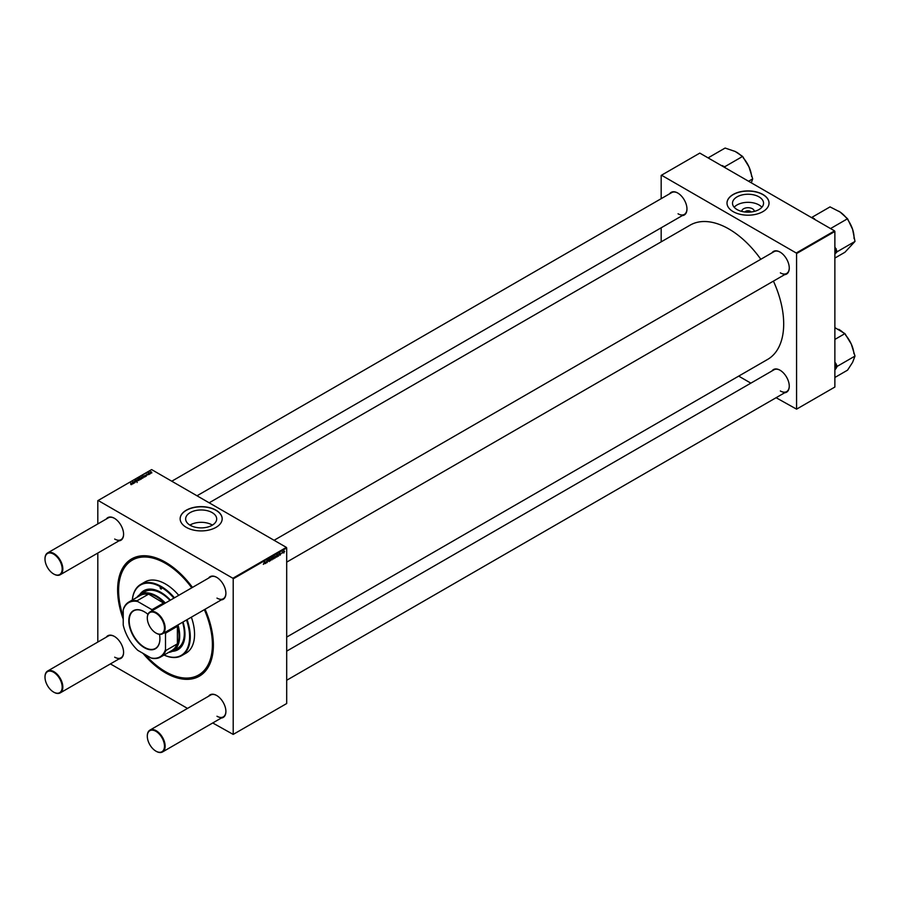 <?xml version="1.0" encoding="UTF-8"?>
<svg xmlns="http://www.w3.org/2000/svg" width="900" height="900" viewBox="0 0 900 900"><rect width="100%" height="100%" fill="white"/><g stroke="black" fill="none" stroke-linecap="round" stroke-linejoin="round"><path stroke-width="1.35" d="M741.825 211.421A6.199 3.578 180 0 1 745.549 208.001A6.199 3.578 180 0 1 752.411 208.755A6.199 3.578 180 0 1 754.222 211.421M751.095 211.995A3.274 1.89 0 0 0 750.341 211.309A3.274 1.89 0 0 0 744.964 211.995M759.004 196.864A15.525 8.966 0 0 0 742.084 194.929A15.525 8.966 0 0 0 732.499 203.209A15.525 8.966 0 0 0 737.044 209.542A15.525 8.966 0 0 0 753.964 211.489A15.525 8.966 0 0 0 763.549 203.209A15.525 8.966 0 0 0 759.004 196.864M761.884 207.248A15.525 8.966 0 0 0 759.004 204.953A15.525 8.966 0 0 0 734.175 207.248M762.885 194.468A21.015 12.139 0 0 0 739.98 191.846A21.015 12.139 0 0 0 727.009 203.051A21.015 12.139 0 0 0 733.163 211.635A21.015 12.139 0 0 0 756.067 214.268A21.015 12.139 0 0 0 769.039 203.051A21.015 12.139 0 0 0 762.885 194.468M769.039 203.13A21.015 12.139 0 0 0 762.885 194.625A21.015 12.139 0 0 0 740.048 191.981A21.015 12.139 0 0 0 727.009 203.13M212.411 525.105A15.525 8.966 0 0 0 212.141 524.947A15.525 8.966 0 0 0 189.922 525.105M190.192 525.274A15.525 8.966 180 0 1 185.636 518.929A15.525 8.966 180 0 1 195.221 510.649A15.525 8.966 180 0 1 212.141 512.595A15.525 8.966 180 0 1 216.686 518.929A15.525 8.966 180 0 1 207.101 527.209A15.525 8.966 180 0 1 190.192 525.274M216.023 510.199A21.015 12.139 0 0 0 193.118 507.566A21.015 12.139 0 0 0 180.146 518.783A21.015 12.139 0 0 0 186.3 527.355A21.015 12.139 0 0 0 209.205 529.988A21.015 12.139 0 0 0 222.176 518.783A21.015 12.139 0 0 0 216.023 510.199M222.176 518.85A21.015 12.139 0 0 0 216.023 510.356A21.015 12.139 0 0 0 193.185 507.713A21.015 12.139 0 0 0 180.146 518.85M771.986 252.821A13.072 7.549 60 0 1 780.019 252.067L780.019 252.067A13.072 7.549 60 0 1 789.266 268.088A13.072 7.549 60 0 1 784.597 274.669M780.188 252.169A12.611 7.279 -120 0 0 774.045 251.64L274.084 540.293M669.679 193.759A13.072 7.549 60 0 1 677.722 193.005L677.722 193.005A13.072 7.549 60 0 1 686.97 209.025A13.072 7.549 60 0 1 682.29 215.606M677.88 193.106A12.611 7.279 -120 0 0 671.749 192.566L171.776 481.219M771.986 370.957A13.072 7.549 60 0 1 780.019 370.204L780.019 370.204A13.072 7.549 60 0 1 789.266 386.213A13.072 7.549 60 0 1 784.597 392.794M780.188 370.305A12.611 7.279 -120 0 0 774.045 369.765L286.695 651.139M106.312 519.019A13.072 7.549 60 0 1 114.345 518.265L114.345 518.265A13.072 7.549 60 0 1 123.593 534.274A13.072 7.549 60 0 1 118.924 540.866M114.514 518.366A12.611 7.279 -120 0 0 108.371 517.826L47.61 552.915A12.611 7.279 60 0 1 53.921 553.534A12.611 7.279 60 0 1 62.156 564.649A12.611 7.279 60 0 1 60.221 574.751A12.611 7.279 60 0 1 53.921 574.121L53.584 573.941A12.139 7.009 -120 0 0 62.167 568.98A12.139 7.009 -120 0 0 53.584 554.108A12.139 7.009 -120 0 0 45 559.069A12.139 7.009 -120 0 0 53.584 573.941L53.921 574.121M208.62 578.081A13.072 7.549 60 0 1 216.653 577.327L216.653 577.327A13.072 7.549 60 0 1 225.9 593.347A13.072 7.549 60 0 1 221.231 599.929M216.821 577.429A12.611 7.279 -120 0 0 210.679 576.9L149.917 611.977A12.611 7.279 60 0 1 156.218 612.596A12.611 7.279 60 0 1 164.464 623.711A12.611 7.279 60 0 1 162.529 633.814A12.611 7.279 60 0 1 156.218 633.195L155.891 633.004A12.139 7.009 -120 0 0 164.475 628.043A12.139 7.009 -120 0 0 155.891 613.17A12.139 7.009 -120 0 0 147.308 618.131A12.139 7.009 -120 0 0 155.891 633.004L156.218 633.195M208.62 696.217A13.072 7.549 60 0 1 216.653 695.464L216.653 695.464A13.072 7.549 60 0 1 225.9 711.472A13.072 7.549 60 0 1 221.231 718.054M216.821 695.565A12.611 7.279 -120 0 0 210.679 695.025L149.917 730.114A12.611 7.279 60 0 1 156.218 730.732A12.611 7.279 60 0 1 164.464 741.847A12.611 7.279 60 0 1 162.529 751.95A12.611 7.279 60 0 1 156.218 751.32L155.891 751.129A12.139 7.009 -120 0 0 164.475 746.179A12.139 7.009 -120 0 0 155.891 731.306A12.139 7.009 -120 0 0 147.308 736.268A12.139 7.009 -120 0 0 155.891 751.129L156.218 751.32M106.312 637.155A13.072 7.549 60 0 1 114.345 636.401L114.345 636.401A13.072 7.549 60 0 1 123.593 652.41A13.072 7.549 60 0 1 118.924 658.991M114.514 636.491A12.611 7.279 -120 0 0 108.371 635.962L47.61 671.04A12.611 7.279 60 0 1 53.921 671.67A12.611 7.279 60 0 1 62.156 682.774A12.611 7.279 60 0 1 60.221 692.887A12.611 7.279 60 0 1 53.921 692.258L53.584 692.066A12.139 7.009 -120 0 0 62.167 687.116A12.139 7.009 -120 0 0 53.584 672.244A12.139 7.009 -120 0 0 45 677.194A12.139 7.009 -120 0 0 53.584 692.066L53.921 692.258M205.076 609.255A67.714 39.094 60 0 1 213.379 645.188A67.714 39.094 60 0 1 165.499 672.829A67.714 39.094 60 0 1 142.999 653.355M123.233 619.11A67.714 39.094 60 0 1 165.499 562.252L165.499 562.252A67.714 39.094 60 0 1 192.465 587.408M165.994 562.545A66.319 38.284 -120 0 0 133.335 559.541L132.345 560.104A66.319 38.284 -120 0 0 123.233 616.579M286.695 637.087L767.633 359.415A77.524 44.764 -120 0 0 773.426 281.115M760.815 259.279A77.524 44.764 -120 0 0 728.876 228.982A77.524 44.764 -120 0 0 690.109 225.146L209.171 502.808M286.369 547.38L286.695 547.954L233.201 578.835L232.864 578.261L286.369 547.38L151.627 469.586L97.808 500.67L97.808 523.935M97.808 553.05L97.808 642.06M233.201 578.835L233.201 734.411L212.715 722.97M187.504 708.413L110.407 663.908M280.125 555.21L279.551 554.85L280.451 554.479L279.765 553.961L280.26 553.118L280.688 554.321L279.551 554.884L280.125 555.21M279.067 553.567L280.361 554.321M278.561 556.076L277.391 556.234L278.719 554.524L278.224 555.874M275.479 556.358L275.017 558.158L274.444 557.719L275.209 556.043L275.771 556.526L275.209 556.043M263.34 564.356L264.668 561.431L264.375 563.558L263.34 564.311M272.993 558.72L273.308 556.436L274.264 557.37L273.589 558.979L273.004 558.653M271.53 558.202L270.472 560.745L270.236 558.945L270.653 560.34L271.53 558.202M268.718 559.507L269.887 560.34L269.156 561.544L268.447 561.049L269.64 560.498L268.684 559.789L269.325 558.697L270 559.091L268.92 559.631L269.887 560.34L269.426 559.856M268.447 561.127L269.179 561.217M269.584 560.306L268.695 559.924M268.774 560.115L269.528 560.273M269.764 559.249L269.089 558.889M286.695 547.954L286.695 703.53L233.201 734.411M272.531 558.056L272.081 559.856L271.507 559.418L272.261 557.741L272.824 558.225L272.261 557.741M271.507 559.53L272.081 559.856L271.507 559.418M265.894 563.389L264.724 563.546L266.051 561.836L265.545 563.186M266.501 562.14L267.109 560.711L267.244 562.613L267.03 561.004L266.299 562.016M276.975 556.999L275.918 556.852L277.358 554.096L276.761 556.875M275.94 557.145L276.593 555.48L276.435 557.089M284.332 551.25L283.871 553.039L283.298 552.6L284.062 550.924L284.625 551.408L284.062 550.924M281.993 553.32L282.645 551.812L281.767 553.196M146.914 475.121L147.915 474.66L146.464 474.03L148.14 474.502L146.914 475.121M144.641 477.056L143.168 477.146L142.718 475.504L144.641 477.056M137.093 481.444L135.596 481.41L136.924 480.791L134.865 480.713L134.899 479.981L136.294 480.004L135.09 480.555L137.138 480.634L137.138 481.421M136.845 481.567L136.924 480.791M134.865 480.713L134.899 479.981L134.899 480.724M135.157 480.139L135.09 480.803M140.017 479.767L138.769 479.711L138.465 478.654L139.725 478.733L140.017 479.767L139.725 479.048M138.769 479.711L138.465 478.654L138.465 479.486M134.28 483.041L132.638 482.04L134.066 481.657L135.157 482.535L133.436 481.793L134.28 483.041M133.436 481.793L133.639 482.85M130.77 484.515L131.377 483.941L130.264 482.692L131.749 484.537L130.793 484.223M131.49 484.639L131.377 483.941M131.67 484.571L131.67 483.829L131.749 484.537M232.864 578.261L98.134 500.479M133.56 483.457L132.176 483.728L132.457 482.647L131.58 483.21L132.683 482.49L133.56 483.199M141.041 479.137L138.904 477.697L141.142 477.889L141.041 479.137M141.142 478.192L141.525 478.89M138.668 480.499L136.463 479.835L138.296 480.42L137.756 479.093L138.668 480.499M142.954 478.069L141.716 478.012L141.401 476.955L142.672 477.034L142.954 478.069L142.672 477.349M141.716 478.012L141.401 476.955L141.401 477.787M146.227 476.145L144.844 476.415L145.125 475.335L144.248 475.897L145.35 475.178L146.227 475.886M151.808 472.95L150.57 472.894L150.255 471.836L151.526 471.915L151.808 472.95L151.526 472.23M150.57 472.894L150.255 471.836L150.255 472.68M149.771 474.098L148.129 473.096L148.905 472.691L149.771 474.098M148.905 472.691L149.22 473.985M834.548 230.884L834.874 231.458L796.567 253.575L796.241 253.001L834.548 230.884L699.806 153.101L661.174 175.41L661.174 198.675M661.174 227.79L661.174 241.852M796.567 253.575L796.567 409.151L776.092 397.71M750.87 383.152L738.697 376.121M796.567 409.151L834.874 387.034L834.874 231.458M796.241 253.001L661.5 175.219M780.356 272.858A12.611 7.279 -120 0 0 786.656 273.476A12.611 7.279 -120 0 0 789.266 267.896M678.049 213.784A12.611 7.279 -120 0 0 684.349 214.414A12.611 7.279 -120 0 0 686.959 208.822M780.356 390.983A12.611 7.279 -120 0 0 786.656 391.613A12.611 7.279 -120 0 0 789.266 386.021M145.192 654.626A66.319 38.284 -120 0 0 165.499 671.681A66.319 38.284 -120 0 0 198.664 674.966L199.654 674.404A66.319 38.284 -120 0 0 213.379 644.614M216.979 716.242A12.611 7.279 -120 0 0 223.29 716.873A12.611 7.279 -120 0 0 225.9 711.281M216.979 598.106A12.611 7.279 -120 0 0 223.29 598.736A12.611 7.279 -120 0 0 225.9 593.156M114.683 539.044A12.611 7.279 -120 0 0 120.983 539.674A12.611 7.279 -120 0 0 123.593 534.082M114.683 657.18A12.611 7.279 -120 0 0 120.983 657.799A12.611 7.279 -120 0 0 123.593 652.219M132.953 483.817L132.795 482.929M132.412 483.829L132.559 483.131M140.006 478.598L140.006 477.765M140.13 477.923L141.3 478.777L140.13 477.923L140.22 478.777M141.3 478.969L140.906 478.024M138.656 478.777L139.804 479.644L138.656 478.777L138.983 479.812M139.804 479.846L139.489 478.868M141.604 477.079L142.751 477.945L141.604 477.079L141.93 478.114M142.751 478.147L142.425 477.169M142.999 476.269L144.236 476.843L142.999 476.269L143.359 477.248M145.62 476.505L145.463 475.616M145.08 476.516L145.226 475.819M150.458 471.96L151.605 472.826L150.458 471.96L150.784 472.995M151.605 473.04L151.279 472.061M269.28 558.731L270 559.148M272.588 558.36L272.081 559.609L272.07 557.876M271.519 559.114L272.081 559.609M273.319 557.944L273.566 558.754L273.724 557.134L273.116 557.82M265.219 563.569L265.725 562.511L264.96 563.4M275.524 556.661L275.017 557.91L275.017 556.178M277.898 556.256L278.392 555.199L277.627 556.087M284.377 551.554L283.871 552.803L283.871 551.07M173.88 598.14A40.635 23.456 -120 0 0 160.875 587.036A1.17 0.675 -120 0 0 160.875 588.938A1.17 0.675 -120 0 0 160.875 587.036A40.635 23.456 -120 0 0 132.322 600.019A41.096 23.726 60 0 1 140.659 584.426A41.096 23.726 60 0 1 161.213 586.462A41.096 23.726 60 0 1 174.465 597.803M170.415 600.143A34.087 19.688 -120 0 0 160.875 592.369A34.087 19.688 -120 0 0 143.831 590.681A34.087 19.688 -120 0 0 139.669 594.731M144 590.591A34.087 19.688 -120 0 0 140.017 594.506M164.081 655.031A40.635 23.456 -120 0 0 186.491 619.976M187.065 619.65A41.096 23.726 60 0 1 181.755 655.605A41.096 23.726 60 0 1 164.047 655.054M181.755 655.605L186.053 653.13A41.096 23.726 -120 0 0 191.362 617.164M178.751 595.327A41.096 23.726 -120 0 0 165.499 583.988A41.096 23.726 -120 0 0 144.956 581.951L140.659 584.426M198.664 674.966A66.319 38.284 -120 0 0 204.356 609.66M191.745 587.824A66.319 38.284 -120 0 0 165.499 563.389A66.319 38.284 -120 0 0 132.345 560.104M136.822 597.42A32.692 18.878 60 0 1 140.243 594.371L144.866 591.705A32.692 18.878 60 0 1 161.213 593.325A32.692 18.878 60 0 1 169.987 600.39M182.588 622.226A32.692 18.878 60 0 1 177.547 648.326L172.935 651.004A32.692 18.878 60 0 1 168.581 652.433M172.339 651.319A34.087 19.688 -120 0 0 177.919 649.732A34.087 19.688 -120 0 0 183.015 621.99M172.71 651.127A34.087 19.688 -120 0 0 178.088 649.631M834.874 254.002L837.169 251.73L855 241.436L844.931 252.259L834.874 258.075M837.169 251.73L834.874 246.881M830.531 228.566L847.553 218.745L852.592 229.32L855 241.436M815.22 219.735L812.205 217.181L830.036 206.888L840.116 212.051L847.553 218.745M846.405 217.969A21.532 12.431 -120 0 0 840.116 212.051A21.532 12.431 -120 0 0 838.8 211.23A21.532 12.431 -120 0 0 838.732 211.185M854.033 238.477L854.033 237.6A21.532 12.431 -120 0 0 852.592 229.32A21.532 12.431 -120 0 0 848.002 220.106M814.5 218.734A23.4 13.511 -120 0 0 813.173 218.542M835.841 253.148A23.4 13.511 -120 0 0 836.19 248.737M748.575 181.249L752.692 178.875L751.298 182.824M725.288 167.805L724.793 166.714L742.624 156.42L748.98 166.882L752.692 178.875M724.793 166.714L720.967 165.319M708.086 157.882L725.107 148.05L735.188 151.47L742.624 156.42M751.624 176.501A21.532 12.431 -120 0 0 748.98 166.882A21.532 12.431 -120 0 0 743.321 157.961M741.206 155.734A21.532 12.431 -120 0 0 736.504 152.167A21.532 12.431 -120 0 0 736.47 152.145L736.447 152.134M723.825 166.972A23.4 13.511 -120 0 0 722.498 165.611M834.874 369.934L836.19 368.224A23.4 13.511 -120 0 0 836.134 365.873A23.4 13.511 -120 0 0 835.841 363.42L834.874 362.317M834.874 377.483L847.553 370.159L852.592 362.351L855 356.074L837.169 366.368L835.841 363.42M836.19 368.224L837.169 366.368M834.874 339.424L844.931 333.619L851.288 344.081L855 356.074M834.874 327.623L844.931 333.619M853.931 353.689A21.532 12.431 -120 0 0 851.288 344.081A21.532 12.431 -120 0 0 845.629 335.16M843.502 332.933A21.532 12.431 -120 0 0 838.8 329.366A21.532 12.431 -120 0 0 838.778 329.344L838.744 329.332M147.308 617.94A12.611 7.279 60 0 1 147.308 617.749A12.611 7.279 60 0 1 149.917 611.977M147.308 736.076A12.611 7.279 60 0 1 147.308 735.885A12.611 7.279 60 0 1 149.917 730.114M45 558.877A12.611 7.279 60 0 1 45 558.686A12.611 7.279 60 0 1 47.61 552.915M45 677.014A12.611 7.279 60 0 1 45 676.811A12.611 7.279 60 0 1 47.61 671.04M159.502 634.365A21.994 12.701 60 0 1 159.919 638.719A21.994 12.701 60 0 1 144.371 647.696A21.994 12.701 60 0 1 128.812 620.764A21.994 12.701 60 0 1 144.371 611.786A21.994 12.701 60 0 1 147.926 614.317M144.461 611.842A21.713 12.533 -120 0 0 133.706 610.819A21.713 12.533 -120 0 0 129.206 620.764A21.713 12.533 -120 0 0 138.69 642.611A21.713 12.533 -120 0 0 155.419 648.439A21.713 12.533 -120 0 0 159.919 638.606M177.975 624.904A32.692 18.878 60 0 1 179.696 636.03A32.692 18.878 60 0 1 172.935 651.004M164.194 603.731A31.759 18.338 -120 0 0 163.507 603.045L147.735 593.561L148.331 594.281L137.104 600.761L137.824 601.56A31.286 18.067 -120 0 0 123.233 609.975L123.233 625.095A31.286 18.067 -120 0 0 137.824 650.363L150.907 657.923A31.286 18.067 -120 0 0 165.499 649.508L165.836 650.52A31.759 18.338 60 0 1 160.571 657.056L171.799 650.576A31.759 18.338 -120 0 0 177.064 644.029L177.39 644.918A32.22 18.607 -120 0 0 179.044 636.03A32.22 18.607 -120 0 0 177.39 625.241L177.064 626.512A31.759 18.338 -120 0 0 176.805 625.579M164.768 603.394A32.22 18.607 -120 0 0 147.735 593.561M177.39 644.918L177.39 625.241M140.243 594.371A32.692 18.878 60 0 1 165.364 603.056M148.331 594.281A31.759 18.338 -120 0 0 140.04 595.564L128.812 602.044A31.759 18.338 60 0 1 137.104 600.761M123.233 609.975L123.559 608.591A31.759 18.338 60 0 1 128.812 602.044M160.571 657.056A31.759 18.338 60 0 1 152.28 658.339L150.907 657.923M177.064 626.512L165.836 632.992L165.499 634.387A31.286 18.067 -120 0 0 164.993 632.396M165.499 649.508L165.499 634.387M177.064 644.029L165.836 650.52M152.381 610.549A31.286 18.067 -120 0 0 150.907 609.12L137.824 601.56M150.907 609.12L152.28 609.525A31.759 18.338 60 0 1 152.966 610.211M163.507 603.045L152.28 609.525M165.578 632.059A31.759 18.338 60 0 1 165.836 632.992M133.279 482.04L133.279 482.985M145.946 476.257L145.946 475.673M140.029 478.103L140.029 479.632M138.51 479.002L138.51 480.532M137.07 480.994L137.07 482.524M141.457 477.304L141.457 478.834M142.898 476.438L142.898 477.968M150.311 472.196L150.311 473.715M148.804 473.085L148.804 474.615M268.796 561.285L267.469 560.52M269.561 560.284L268.234 559.53M269.651 558.967L268.324 558.214M271.868 559.631L270.551 558.866M273.386 558.765L272.059 558.011M274.815 557.933L273.488 557.168M276.278 557.111L274.961 556.346M283.669 552.814L282.352 552.06M786.656 273.476L286.695 562.129M223.29 598.736L162.529 633.814M162.529 751.95L223.29 716.873M286.695 680.265L786.656 391.613M60.221 574.751L120.983 539.674M196.999 495.787L684.349 214.414M120.983 657.799L60.221 692.887"/></g></svg>
